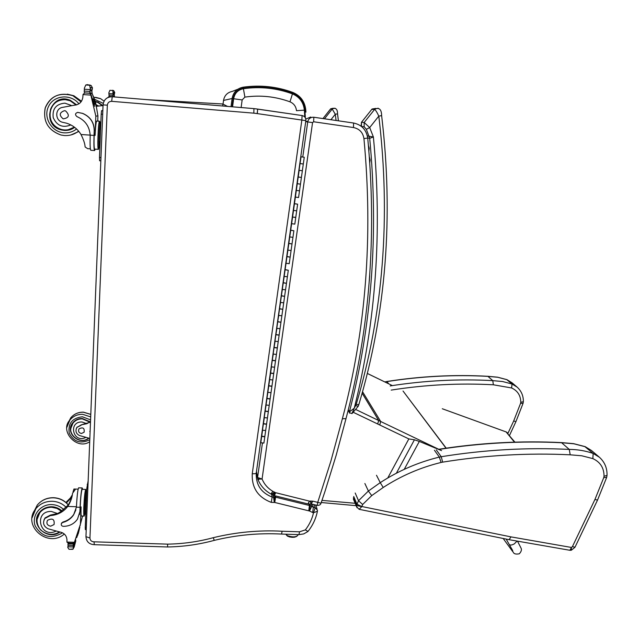 <?xml version="1.0" encoding="UTF-8"?>
<svg xmlns="http://www.w3.org/2000/svg" width="639" height="639" viewBox="0 0 639 639"><rect width="100%" height="100%" fill="white"/><g stroke="black" fill="none" stroke-linecap="round" stroke-linejoin="round"><path stroke-width="0.96" d="M367.297 373.416L390.653 384.766M404.239 469.346L419.328 441.429L414.423 439.784L408.84 438.913L387.777 477.972M442.284 408.744L505.864 431.828M419.328 441.429L441.573 450.639M507.254 432.667L506.088 431.9L514.475 442.156M446.19 448.155L405.094 393.784L446.03 448.179M391.18 390.094C425.454 384.71 459.521 382.945 493.364 384.79L492.789 380.636C458.802 378.775 424.6 380.54 390.173 385.932M493.364 384.79L511.599 387.961L512.047 384.015L502.605 381.531L492.789 380.636L487.845 376.299M511.599 387.961C517.63 390.764 520.689 395.525 520.777 402.25L523.341 401.731C523.469 395.884 521.4 391.02 517.135 387.122L512.047 384.015L506.775 379.63M520.777 402.25L520.577 403.313L523.053 403.345L523.333 401.843M520.577 403.313L513.676 420.997L515.937 421.612L523.029 403.425M570.044 550.299L571.258 550.211L571.474 547.463L569.9 550.283L509.203 539.699M353.359 499.003L356.642 506.847L359.15 509.315L361.802 506.623L356.674 505.537L356.977 507.709M362.656 504.49L358.519 500.736L357.001 504.259L361.826 506.519L362.656 504.49L371.722 495.6L368.383 491.032L358.519 500.736L355.196 493.012M570.204 454.816L569.261 449.409C526.983 447.332 484.314 449.768 441.245 456.717L442.651 462.141C485.56 455.208 528.078 452.763 570.204 454.816L581.762 455.783L592.848 458.61L593.168 453.458C585.524 450.807 577.56 449.449 569.261 449.409L561.457 442.603M592.848 458.61C600.309 462.045 604.039 467.924 604.039 476.239L607.018 475.432C607.258 468.171 604.726 462.117 599.438 457.276L593.168 453.458L584.837 446.581M604.039 476.239L603.775 477.565L606.643 477.437L606.994 475.64M603.775 477.565L594.941 499.49L597.537 500.081L606.595 477.589M594.941 499.49L572.408 546.649L575.02 547.184L597.481 500.185M364.869 483.499L368.383 491.032L380.245 482.645L383.232 487.469C401.156 475.831 420.438 467.492 441.07 462.46L442.651 462.141M304.771 117.001L304.372 110.148C303.533 102.368 299.555 96.944 292.446 93.885C276.559 88.062 260.209 86.337 243.403 88.717C237.948 89.859 234.697 93.206 233.642 98.749L232.564 106.825M292.446 93.885L289.978 101.825C293.852 103.494 296.025 106.449 296.488 110.699L304.372 110.148M233.642 98.749L242.149 99.94L244.897 97.112C260.337 94.915 275.369 96.489 289.978 101.825M222.803 106.01L222.771 103.997L227.516 106.401L222.763 103.981L147.305 99.692M302.079 115.531C304.707 116.194 305.961 117.903 305.849 120.659L305.849 120.659C305.977 117.911 304.723 116.202 302.095 115.547L257.661 109.077L257.301 113.606L301.848 120.06L302.095 115.547L253.939 108.606L253.835 113.167L257.301 113.606M256.279 472.86C256.159 473.595 254.817 473.874 252.261 473.699L301.848 120.06L305.849 120.659L256.279 472.86L305.849 120.659M312.415 504.219L313.342 507.206L310.179 505.665L275.601 497.174L272.182 497.078C261.111 492.757 255.8 484.753 256.255 473.068M310.985 503.939L311.704 506.28L309.548 511L312.679 512.534L313.342 507.206L315.171 507.662L313.517 512.742L317.431 511.216L317.463 510.297L315.171 507.662L314.228 504.666M309.715 504.131L310.179 505.665L309.548 511M308.98 504.107L309.396 505.497L308.781 510.833L309.436 510.976M274.73 495.728L274.307 502.382L273.252 495.281M311.137 503.915L312.838 501.16L309.532 501.144L275.066 492.557L272.613 494.953L271.575 494.163L272.182 497.078L271.24 502.366L274.738 502.47L308.781 510.833M312.679 512.534L313.517 512.742C312.096 519.012 309.372 524.731 305.346 529.899L307.99 531.424C312.719 525.458 315.85 518.812 317.375 511.48M168.073 546.96L167.57 546.896L167.626 544.14L94.053 541.824L94.292 544.684L167.833 546.976M214.193 540.386C199.096 544.476 183.697 546.664 167.985 546.96L167.57 546.896M305.346 529.899L299.515 531.8L282.103 531.233C259.019 530.003 236.087 532.159 213.298 537.679L214.233 540.37M282.103 531.233L281.567 534.068C258.979 532.87 236.534 534.971 214.233 540.378M345.947 418.833L336.122 455.439L324.995 491.383L321.002 503.22L317.735 502.366L317.184 505.393C319.34 505.393 320.594 504.73 320.946 503.396M342.376 418.745L345.987 418.665C369.677 329.596 376.914 236.055 367.721 138.032L363.934 138.607C373.176 236.462 365.987 329.844 342.376 418.745L330.914 460.999L317.735 502.366L312.838 501.16M275.066 492.557L272.797 491.271L270.992 494.027C264.834 490.592 260.432 485.632 257.797 479.162L257.565 477.573L257.797 479.162L262.078 479.01L257.573 477.525L256.471 471.518M275.665 492.781L274.363 495.64L273.867 495.505M309.42 501.112L307.926 503.915L274.411 495.648M275.417 492.717L273.827 495.489L272.613 494.953M274.634 492.078L271.551 494.139M310.866 500.952L311.097 503.907L310.29 501.16M309.532 501.144L308.062 503.907M90.49 422.123L81.361 424.815L76.976 427.379L81.241 425.151M85.49 437.587C72.974 443.498 67.974 421.421 82 421.988L86.88 423.689L90.506 421.54M90.139 430.99L90.051 433.066M89.787 431.501L90.147 430.798M89.843 438.434L79.396 435.526C75.897 433.53 75.09 430.814 76.976 427.379M70.761 429.376L71.256 425.326M90.091 421.804L82.343 418.497C78.373 418.441 75.154 419.895 72.694 422.874C64.523 432.419 79.22 446.166 88.973 438.186M76.281 428.625L77.095 427.044M86.88 423.689L81.361 424.815M71.552 425.566L73.844 421.612M81.449 433.506L84.108 432.228C84.644 428.034 82.958 426.908 79.052 428.857C77.966 431.293 78.765 432.843 81.449 433.506M97.743 120.683L98.733 121.194M99.836 121.841L100.858 122.536M114.285 94.852L114.493 96.944M114.429 96.785L113.59 96.872M109.9 90.315L108.854 92.735L109.109 96.385L112.696 96.633L113.111 96.106L112.871 90.522L109.9 90.315L112.871 90.522M114.732 92.519L113.774 90.73L112.552 90.267M113.502 96.649L113.327 96.146L112.16 96.649M113.798 92.32L114.716 92.511L113.702 92.288L113.375 93.046M114.597 93.294L114.349 94.181M113.335 93.941L114.261 94.117L113.255 93.917L113.151 94.74L113.255 93.917M114.261 94.117L114.077 94.899L113.151 94.74M114.716 92.511L114.437 93.278M113.702 92.288L113.526 93.078M96.465 106.29L103.031 105.539M107.815 97.575L109.141 96.441L113.231 96.84M112.76 96.697L113.183 96.816M95.307 101.353L97.959 102.088L102.815 105.603M100.834 123.167L100.395 123.455M95.387 101.721L98.055 102.448L102.607 105.659M100.85 122.816L100.011 123.351M65.921 502.446L70.322 498.045L72.263 494.953M73.797 489.434L74.236 489.027L75.162 489.682L72.55 493.26C72.215 497.31 70.721 501.567 68.053 506.024L67.758 506.439C63.421 511.983 57.606 515.034 50.329 515.601L50.521 515.05L45.042 517.909L44.85 518.469L50.329 515.601M55.705 531.297C39.634 538.549 33.436 510.833 51.328 511.448L57.63 513.556L60.801 511.575L68.413 504.866L68.053 506.024M66.432 502.901L69.978 499.163L72.127 495.696M71.456 498.588L68.413 504.866M75.921 509.818L73.565 514.962C70.937 518.748 67.319 521.264 62.718 522.51L61.528 523.325C60.857 524.931 61.408 525.937 63.189 526.344C69.331 526.336 74.1 523.924 77.503 519.1L79.907 511.623L80.075 507.302C80.61 496.527 81.321 490.073 82.199 487.948L82.615 489.322M78.741 487.821L78.613 487.821C77.758 489.69 77.047 495.776 76.488 506.088L76.408 507.174L80.075 507.302M84.06 516.096L81.457 516.008C81.009 515.977 80.889 512.941 81.089 506.895L80.418 524.212L74.396 542.287L74.02 542.974L72.758 543.214M80.155 525.633L80.282 524.994M80.418 524.212L82.559 516.048M44.85 518.469C42.438 522.846 43.492 526.28 48.013 528.765L59.499 531.912C63.996 532.75 66.48 535.314 66.951 539.604L66.935 542.144L68.589 543.078M75.658 540.195L75.658 539.667M70.498 549.292L68.948 549.236L67.79 547.511L68.109 546.353M68.181 543.166L67.942 544.029L72.782 543.925L73.245 544.572L73.309 548.949L69.771 549.324M79.907 511.623L80.195 506.863C80.682 497.094 81.329 491.239 82.127 489.306L82.231 489.306M80.027 511.184L79.476 514.635M61.36 523.621L62.854 522.055C67.454 520.809 71.073 518.293 73.693 514.515M73.565 514.962L76.408 507.174M73.317 547.679L73.597 546.601L73.741 547.527L74.116 547.288L73.589 546.577L75.106 540.866M73.301 544.668L73.349 545.618L73.709 545.386L73.677 543.254M72.982 545.482L68.085 545.331L67.79 547.511M86.337 500.265L85.898 511.384M85.81 513.508L84.899 511.288L85.874 511.32M86.305 500.505L85.322 500.465L84.899 511.288M86.656 492.03L85.322 500.465M86.68 491.527L86.569 491.495C85.594 491.687 84.212 515.473 85.267 514.091L85.498 513.5M85.682 491.463L85.594 491.463C84.604 491.647 83.222 515.433 84.284 514.06L85.179 514.091M74.188 547.032L75.817 540.826L75.45 540.123M77.87 534.124L78.15 533.301M78.301 533.629L79.851 527.103M77.215 535.953L77.503 535.163M76.488 537.774L76.792 537.024M68.085 545.331L67.942 544.029M86.113 491.479L85.714 489.434C84.939 491.367 84.308 497.214 83.821 506.991C83.613 513.029 83.733 516.072 84.164 516.096L84.723 514.076M88.166 480.768L86.8 488.46L85.259 527.423L85.338 529.603L86.225 529.635M37.07 519.379L37.669 515.369M61.895 510.936C59.115 508.34 55.761 506.943 51.847 506.751C46.735 506.719 42.597 508.596 39.45 512.39C29.194 524.323 47.35 541.497 60.002 531.983M43.987 519.986L45.042 517.909M57.63 513.556L50.521 515.05M38.044 515.713L40.057 511.671M50.641 526.193L54.059 524.547C54.73 519.227 52.55 517.822 47.526 520.322C46.144 523.421 47.182 525.378 50.641 526.193M89.532 93.286L90.962 94.356L89.428 93.27L84.755 92.943L83.022 94.468L82.83 97.336C81.992 102.128 79.148 104.748 74.3 105.203L61.887 107.488C54.778 109.253 55.186 120.507 62.39 122.249L66.424 123.167C72.71 125.124 77.575 128.91 81.017 134.517C83.661 139.845 85.019 143.991 85.091 146.954L87.647 148.671M95.123 149.143L94.644 150.54C93.941 150.101 93.741 145.061 94.037 135.412L94.221 130.604C94.053 122.432 90.163 116.697 82.543 113.399L77.758 112.384C75.114 113.279 74.851 114.685 76.952 116.625C85.115 120.212 89.516 126.394 90.163 135.156L94.037 135.412M94.508 150.532L90.866 150.301C90.171 149.989 89.939 145.341 90.155 136.355L90.163 135.156M97.727 121.122L97.927 115.915L95.906 103.949M95.746 103.318L95.347 101.865M95.147 101.194L94.716 99.78M94.484 99.061L92.272 93.901M92.447 94.332L94.189 99.013L91.864 92.807L91.976 90.898M94.157 99.013L96.193 106.362L94.484 100.011L92.967 99.884L92.631 98.853L92.967 99.884M92.088 93.462L90.522 93.222L94.676 106.338L90.962 94.356M90.666 94.316L95.834 116.098L95.091 135.444L94.141 135.38L94.221 130.604M97.927 115.915L95.834 116.098M95.059 101.146L95.107 102.112L93.598 102.024L93.302 100.986L94.82 101.122M95.411 103.23L93.957 103.119M95.403 103.191L95.666 104.213L94.165 104.149L93.901 103.119L94.165 104.149M85.81 84.971L84.388 88.118L84.22 92.112L84.715 92.871L89.388 93.19L89.931 92.511L90.283 88.525L89.684 85.243L85.81 84.971L87.487 84.62L89.684 85.243M92.503 87.95L91.209 85.594L89.604 84.987M98.358 149.35L94.7 149.111C94.061 148.711 93.877 144.134 94.141 135.38M77.591 112.376L82.671 113.391C90.275 116.681 94.165 122.408 94.332 130.58M90.522 93.222L90.291 92.567L89.748 93.246L88.773 93.222M90.898 87.591L92.447 87.91L90.77 87.543L90.283 88.525M92.359 88.909L92.048 90.139M91.752 89.971L90.195 89.66L90.059 90.738L90.195 89.66M91.752 89.947L91.625 91.01L90.059 90.738M100.587 129.517L100.099 141.834M100.563 129.669L99.524 129.605L99.053 141.626L99.884 147.313M100.083 141.69L99.053 141.626M100.826 123.471L99.524 129.605M100.539 123.455L100.467 123.463C99.372 123.702 98.446 148.775 99.58 147.29M99.54 123.399L99.436 123.391C98.326 123.631 97.408 148.703 98.558 147.218L99.484 147.282M92.447 87.91L92.088 88.909M93.558 101.034L93.598 102.024M92.208 92.863L92.064 93.398M90.77 87.543L90.546 88.581M96.777 121.059L96.649 121.051C95.994 122.273 95.475 127.073 95.091 135.444M100.019 123.431L99.508 121.242C98.206 121.514 97.12 151.131 98.478 149.358L99.037 147.25M102.799 111.378L100.858 160.325M102.831 110.619L101.561 110.659L101.194 114.149L99.484 157.474L99.596 160.772L100.842 160.852M51.991 122.48C54.331 126.242 57.63 128.711 61.871 129.885L68.405 130.172M65.689 99.213C58.173 99.237 53.085 102.711 50.409 109.628M74.659 127.361C71.632 129.613 68.197 130.636 64.363 130.428L61.432 129.957C40.377 125.236 50.345 91.617 70.306 100.307L76.64 104.852M65.857 99.708L70.522 100.778L76.432 104.908M74.396 127.161L68.229 129.709M64.475 110.691C59.331 112.536 58.908 115.268 63.213 118.87C69.092 117.895 69.883 115.236 65.593 110.914L64.475 110.691M296.328 190.39L297.127 183.617L300.458 184.16L297.271 183.72L298.213 177.011L301.4 177.458L298.221 176.947M294.451 203.737L297.622 204.192L294.459 203.657M296.688 210.846L293.509 210.415L296.688 210.854L295.745 217.492L292.574 217.06L294.97 217.284M290.713 230.296L293.876 230.751L290.729 230.184M292.942 237.357L289.779 236.933L292.942 237.357L293.876 230.751M286.999 256.67L290.154 257.118L287.015 256.535M289.227 263.683L286.064 263.268L289.227 263.683L290.146 257.15M283.309 282.869L286.456 283.317L283.333 282.702M285.529 289.834L282.382 289.427L285.537 289.834L286.448 283.349M279.642 308.893L282.781 309.332L279.674 308.693M281.863 315.81L278.724 315.41L281.863 315.81L282.773 309.372M276.008 334.732L279.131 335.171L276.04 334.517M278.221 341.601L275.097 341.218L278.221 341.609L279.123 335.219M272.39 360.404L275.505 360.843L272.43 360.156M274.602 367.233L271.487 366.85L274.602 367.233L275.497 360.899M268.803 385.908L271.91 386.339L268.843 385.637M271.008 392.681L267.901 392.314L271.008 392.689L271.902 386.403M265.233 411.236L268.332 411.668L265.281 410.941M267.437 417.97L264.338 417.61L267.437 417.97L268.324 411.732M261.694 436.397L264.778 436.828L261.742 436.078M263.46 423.841L266.551 424.264L263.508 423.529M265.664 430.55L262.565 430.191L265.664 430.55L266.543 424.336M267.014 398.592L270.113 399.024L267.054 398.305M269.219 405.35L266.12 404.982L269.227 405.35L270.105 399.087M270.593 373.176L273.708 373.615L270.632 372.92M272.805 379.981L269.69 379.606L272.805 379.981L273.7 373.671M274.195 347.592L277.318 348.031L274.227 347.36M276.407 354.437L273.284 354.054L276.407 354.437L277.31 348.079M277.821 321.832L280.952 322.272L277.853 321.625M280.042 328.726L276.911 328.334L280.042 328.726L280.944 322.32M281.472 295.897L284.611 296.344L281.495 295.721M283.7 302.846L280.553 302.439L283.7 302.846L284.611 296.384M285.146 269.794L288.301 270.241L285.17 269.642M287.374 276.783L284.219 276.375L287.374 276.783L288.301 270.241M288.852 243.507L292.015 243.954L288.868 243.379M291.08 250.544L287.917 250.121L291.08 250.544L292.007 243.986M294.811 224.129L291.64 223.698L294.811 224.129L297.622 204.216L296.839 204.001M297.271 183.72L296.328 190.406L299.507 190.853L296.328 190.406L295.386 197.092L298.565 197.531L295.386 197.092L292.59 216.941M300.106 163.56L303.301 164.023L299.963 163.504L300.905 156.771L301.704 156.89L300.809 156.491M302.351 170.749L299.156 170.301L302.351 170.749L303.293 164.031L302.503 163.872M303.317 157.122L304.252 157.29M265.824 423.865L266.551 424.264L267.429 418.042L266.551 424.264M263.364 423.513L270.585 373.24M269.378 398.648L270.113 399.024L271 392.753L270.113 399.024M266.91 398.289L267.901 392.314M272.965 373.256L273.708 373.615L274.594 367.289L273.708 373.615M270.481 372.896L292.574 217.06M276.567 347.696L277.318 348.031L278.213 341.657L277.318 348.031M274.083 347.336L275.097 341.218M280.202 321.968L280.952 322.272L281.863 315.858L280.952 322.272M277.701 321.609L278.724 315.41M281.352 295.697L282.382 289.427M285.026 269.618L286.064 263.268M288.716 243.363L289.779 236.933M292.438 216.925L293.509 210.415M298.725 190.67L299.507 190.853L300.45 184.176L298.565 197.547M300.61 177.291L301.4 177.458L302.343 170.757M298.07 176.923L301.049 156.835M294.307 203.633L295.386 197.092M290.577 230.16L291.64 223.698M286.871 256.511L287.917 250.129M283.181 282.686L284.227 276.375M279.523 308.677L280.553 302.447M278.38 334.852L279.131 335.171L280.034 328.781L279.131 335.171M275.888 334.493L276.911 328.334M274.762 360.5L275.505 360.843L276.399 354.493L275.505 360.843M272.278 360.14L273.284 354.062M271.168 385.972L271.91 386.339L272.797 380.045L271.91 386.339M268.692 385.613L269.69 379.606M267.597 411.276L268.332 411.668L269.211 405.414L268.332 411.668M265.129 410.925L266.12 404.982M264.051 436.413L264.778 436.828L265.656 430.622L264.778 436.828M261.591 436.062L264.338 417.61M264.77 436.9L263.891 443.091L260.8 442.739L262.565 430.191M302.71 157.05L301.92 156.954L302.71 157.05M296.192 534.539L288.628 534.3L296.192 534.539M286.743 534.236L286.879 535.522L286.743 534.236M287.486 536.153C291.328 537.679 294.475 537.703 296.935 536.209L294.451 537.239L289.619 536.984L286.895 535.538L287.486 536.153M287.35 535.626L286.879 535.522C292.981 537.543 296.784 537.231 298.285 534.611M330.459 109.085L332.208 109.029L335.291 114.245L337.528 113.87M324.46 118.798L332.424 108.79L330.515 109.013L322.943 118.574L330.738 108.774L333.366 108.207M368.415 145.444L369.206 148.336L368.895 150.988M356.754 372.114L356.434 373.735M369.701 275.657L369.278 281.216M369.382 157.058L370.125 159.99L369.781 162.61M367.713 137.992L369.701 138.328L373.392 136.986L367.377 135.923M371.666 109.469L374.63 109.333C375.716 110.204 377.106 112.464 378.807 116.114L381.627 115.619C393.696 216.837 386.108 313.134 358.854 404.543L356.187 404.447L354.254 408.201C375.972 321.888 382.354 231.486 373.392 136.986L369.693 127.552L366.387 129.326L369.701 138.328C378.663 233.738 371.898 324.924 349.413 411.875L349.413 412.634L351.929 413.577L354.254 408.201L349.413 411.875L348.295 409.743M356.187 404.447C383.36 313.222 390.9 217.116 378.807 116.114L369.693 127.552L364.166 122.48L374.917 109.021C379.294 107.304 381.531 109.501 381.627 115.619L381.595 115.619M361.123 126.179L361.49 122.257L364.166 122.48L364.15 126.762L366.387 129.326M361.442 126.418L361.498 122.257L372.082 109.005L361.41 122.353M367.297 373.44L392.362 385.597M414.423 439.784L396.38 473.211M353.503 412.411L408.84 438.913M355.148 503.276L321.976 500.393M439.033 449.425L380.7 421.508L362.537 391.699M379.75 425.007L380.7 421.508L356.155 409.679M403.025 391.02L405.11 393.784M377.673 423.992L378.671 420.518L362.129 393.161M513.676 420.997L507.885 433.45M384.974 381.986L385.948 382.465M384.83 381.922L387.018 381.563L388.6 383.743M386.883 381.491L387.018 381.563C420.909 376.259 454.585 374.534 488.06 376.379L497.725 377.266L507.031 379.718L512.031 382.777L516.831 386.867M506.935 379.654L497.605 377.194L487.916 376.299C454.465 374.454 420.797 376.179 386.93 381.483L385.389 381.787M436.301 449.864L441.245 456.717L439.336 457.101L441.07 462.46M434.424 450.239L439.336 457.101C418.257 462.237 398.56 470.751 380.245 482.645L376.491 475.272M371.722 495.6L383.232 487.469M359.254 509.339L509.083 539.675L511 536.888L361.826 506.519M353.71 496.471L357.001 504.259L356.674 505.537L353.391 497.725M572.408 546.649L571.474 547.463L511 536.888M438.809 449.465C480.201 442.979 521.216 440.742 561.865 442.755L573.838 443.786L585.324 446.749L591.482 450.495L599.07 456.957M516.943 541.241L514.267 543.901C511.887 545.163 510.257 545.386 509.355 544.572L509.291 544.452M512.813 551.713L511.887 549.061M243.108 87.2L243.124 87.192C236.965 88.486 233.291 92.264 232.093 98.526L233.107 98.662C234.217 92.871 237.62 89.372 243.315 88.174L243.124 87.192C260.185 84.779 276.767 86.537 292.878 92.447L292.622 93.374C299.947 96.521 304.036 102.096 304.899 110.116L305.785 110.044C304.883 101.625 300.578 95.754 292.878 92.447C276.823 86.553 260.297 84.795 243.299 87.168M304.899 110.116L305.346 117.824M305.785 110.052L305.913 112.144M243.315 88.174C260.217 85.786 276.655 87.519 292.622 93.374M243.124 87.192C236.973 88.486 233.299 92.264 232.093 98.526L230.998 106.697L232.093 98.526L223.522 100.435C224.473 95.443 227.404 92.423 232.324 91.393L237.756 89.276M232.029 106.777L233.107 98.662M223.051 104.013L223.522 100.435M243.403 88.717L244.897 97.112M241.127 107.544L242.149 99.94M222.699 103.989L147.737 99.724M258.707 479.538L256.127 474.937L257.549 477.828M275.313 495.872L275.601 497.174L274.738 502.47M94.053 541.824C91.513 541.696 90.139 540.434 89.947 538.038L107.344 105.171C107.711 102.663 109.157 101.377 111.697 101.329L253.835 113.167M213.298 537.679C198.378 541.72 183.153 543.877 167.626 544.14M252.261 473.699C251.606 487.709 257.932 497.27 271.24 502.366M257.19 113.59L257.677 109.085L253.955 108.614L112.216 96.753L111.697 101.329M253.939 108.606L112.216 96.753C106.873 96.88 103.822 99.588 103.055 104.876L107.344 105.171M112.232 96.745C106.873 96.848 103.814 99.556 103.055 104.868L85.945 536.648L89.947 538.038M103.055 104.876L85.945 536.752M281.615 534.068L298.98 534.627L299.515 531.8M256.463 471.566L257.565 477.573L262.389 443.33M305.801 119.07L310.73 117.009M367.681 138C366.339 129.741 361.642 124.749 353.583 123.023L313.821 117.241C310.714 117.073 308.709 118.503 307.782 121.514L302.758 157.034M305.706 121.658L312.559 122.584L313.629 121.769L353.503 127.544C359.461 128.814 362.936 132.497 363.934 138.607M272.797 491.271C267.829 488.348 264.25 484.258 262.078 479.01L312.559 122.584M353.575 123.015L353.503 127.544M367.713 138.008C366.379 129.749 361.674 124.757 353.607 123.031L313.845 117.249L313.629 121.769M90.578 419.903L82.415 416.78C72.247 417.986 67.854 423.457 69.236 433.178C73.844 441.932 80.698 444.121 89.787 439.736M90.69 416.9L82.663 414.328C77.439 414.24 73.189 416.141 69.915 420.015L66.879 427.307M90.794 414.423L83.389 412.227C78.206 412.147 73.988 414.024 70.737 417.874L68.189 422.77M70.817 428.457L72.95 423.154C75.338 420.262 78.453 418.841 82.311 418.896L89.732 422.02M113.063 93.877L109.021 93.598M112.959 95.299L108.957 95.019M109.804 96.489L109.109 96.385M94.756 99.396L103.254 103.374M95.546 97.336L100.475 98.582L104.077 101.154M93.845 97.2L99.836 98.51L93.845 97.2M96.098 104.7L98.638 105.994M98.055 102.448L95.387 101.745L97.791 102.432L102.4 105.707M100.858 122.672L100.004 123.247M74.396 542.287L66.943 542.056M72.574 549.34L68.948 549.236M62.718 522.51L62.854 522.055M71.241 499.211L69.978 499.163M73.277 544.468L73.589 543.286M72.998 546.944L68.046 546.792M72.782 543.925L72.95 543.318M68.405 543.789L68.573 543.182M81.089 506.895L80.195 506.863M76.448 506.735L67.758 506.439M85.259 527.423L86.313 527.455M86.8 488.46L87.855 488.5M87.192 484.338L88.022 484.362M63.772 509.65C60.529 506.503 56.575 504.81 51.927 504.578C40.321 504.011 31.175 515.849 35.273 526.073C41.95 537.119 51.048 539.372 62.558 532.822M66.256 507.446C62.494 503.612 57.837 501.551 52.294 501.272C45.577 501.216 40.121 503.66 35.92 508.604L32.062 517.838M68.293 505.034C64.499 500.561 59.563 498.156 53.5 497.821C46.839 497.765 41.431 500.185 37.27 505.09L33.915 511.727M37.054 519.507L39.77 512.766C42.821 509.083 46.831 507.254 51.799 507.286L56.999 508.404L61.416 511.232M89.867 89.604L84.588 89.228M89.724 91.457L84.508 91.089M85.674 93.006L84.715 92.871M90.97 95.115L83.022 94.564M90.163 135.117L81.017 134.517M99.484 157.474L100.866 157.561M101.194 114.149L102.583 114.245M101.569 110.651L102.823 110.739L101.561 110.659M76.568 128.982C72.998 131.802 68.9 133.088 64.275 132.848C51.679 132.241 42.845 117.352 48.628 106.274C54.027 95.003 71.073 93.645 78.901 103.822M67.311 94.141L73.884 95.77L81.488 101.234L73.884 95.77L72.79 95.658L81.057 101.849M78.885 131.466L70.945 134.949M78.589 131.115C74.483 134.35 69.771 135.827 64.459 135.548L61.001 135.029C48.213 130.404 42.925 121.482 45.137 108.247C50.481 96.002 59.699 91.808 72.79 95.658C59.611 92.064 50.473 96.002 45.377 107.472C42.629 120.979 47.837 130.164 61.001 135.029M70.825 124.932C62.734 128.175 56.863 125.723 53.197 117.584C52.23 108.766 56.136 103.957 64.922 103.151L71.121 105.379M74.236 127.041C70.418 129.781 66.16 130.596 61.48 129.485C44.027 125.795 47.637 97.679 65.394 99.676L70.082 100.746L76.089 104.988M292.942 237.388L292.007 243.954L292.942 237.388M291.072 250.576L290.154 257.118L291.08 250.576M287.374 276.823L286.456 283.317L287.374 276.815M285.529 289.874L284.611 296.344L285.529 289.874M283.692 302.886L282.781 309.332L283.692 302.886M304.244 157.298L303.301 164.023L304.252 157.298M330.93 119.733L335.291 114.245L336.082 120.483M338.422 120.827L337.544 113.878C337.544 109.213 335.834 107.52 332.424 108.782L334.98 108.175M355.715 405.701L358.231 406.228L358.822 404.663M348.159 410.254L349.661 413.169M374.909 109.021L372.082 109.005L375.796 108.414M374.917 109.021L378.184 108.215M361.522 126.482L364.15 126.762M506.016 431.78L514.922 442.148M321.241 502.518L356.147 505.673M509.483 435.494L515.913 421.668M506.951 379.662L512.031 382.777M574.948 547.311L571.41 550.171M438.729 449.281C480.049 442.819 521.009 440.598 561.609 442.611L573.606 443.65L585.156 446.637M585.172 446.645L591.482 450.495M512.726 550.658L506.184 539.092M517.59 541.369L521.001 548.03C521.903 549.66 521.336 551.585 519.299 553.805C512.702 554.979 513.62 551.681 512.446 551.217L503.181 538.485M292.878 92.447C300.578 95.754 304.883 101.625 305.785 110.044M315.786 505.05L317.056 509.035M94.292 544.684C89.156 544.348 86.377 541.672 85.945 536.648M298.98 534.627L303.701 533.916L307.87 531.552M313.845 117.249C310.738 117.081 308.717 118.503 307.782 121.514L305.762 121.282M271.08 494.043L271.599 494.171M311.433 503.971L317.184 505.393M308.182 503.971L310.873 503.971M90.794 414.352L83.429 412.163C78.238 412.083 74.004 413.992 70.737 417.874L69.915 420.015C59.179 430.854 76.904 450.671 89.708 441.701M88.597 438.114C79.899 445.695 64.811 432.811 72.95 423.154L73.269 422.291M112.552 90.307L113.415 90.506M109.141 96.441L112.68 96.689M70.617 497.637L70.274 498.763M82.199 487.948L78.613 487.821M73.924 489.011L73.03 491.966M68.077 543.166L73.181 543.326M61.671 522.87L61.528 523.325M85.594 491.463L86.569 491.495M74.683 541.728L73.781 545.123M77.982 534.1L77.623 535.458M77.239 535.945L76.888 537.279M73.741 547.311L73.517 548.174M85.714 489.434L82.127 489.306M78.134 489.162L74.236 489.027M68.349 504.954C64.595 500.465 59.675 498.045 53.572 497.693C46.903 497.645 41.471 500.105 37.27 505.09L35.92 508.604C21.494 525.362 47.781 548.629 64.315 534.028M59.555 531.92C53.205 535.746 46.847 535.051 40.481 529.827C36.119 523.724 35.888 518.037 39.77 512.766L40.265 511.44M99.436 123.391L100.467 123.463M90.299 89.7L91.856 89.987M92.935 98.901L94.444 99.037M94.125 103.167L95.618 103.238M89.276 84.963L90.73 85.299M84.755 92.943L89.428 93.27M99.508 121.242L96.649 121.051M90.339 148.831L87.551 148.647M61.871 129.885L61.432 129.957M70.522 100.778L65.37 99.684C56.472 99.58 51.232 104.5 49.65 114.437C50.369 122.209 54.307 127.225 61.48 129.485M271.487 366.85L270.585 373.232M299.156 170.301L298.213 177.011M302.351 170.757L301.4 177.458M300.458 184.16L301.4 177.474M285.825 534.204L286.855 535.514M358.191 406.324L352.121 413.449"/></g></svg>
